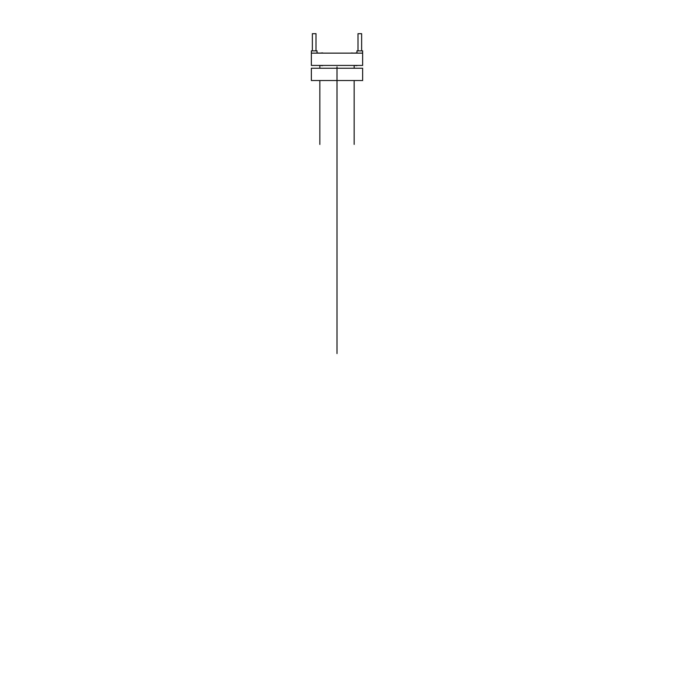 <?xml version="1.0" encoding="UTF-8"?>
<svg xmlns="http://www.w3.org/2000/svg" width="674" height="674" viewBox="0 0 674 674"><rect width="100%" height="100%" fill="white"/><g stroke="black" fill="none" stroke-linecap="round" stroke-linejoin="round"><path stroke-width="1.01" d="M311.354 65.42L362.646 65.42L362.646 53.136L311.354 53.136L311.354 65.42L362.646 65.42L362.646 50.862L362.646 53.136L311.354 53.136L311.354 65.42M311.354 68.243L311.354 80.518L362.646 80.518L311.354 80.518L311.354 68.243L362.646 68.243L311.354 68.243M362.646 80.518L362.646 68.243L362.646 80.518M311.354 53.136L311.354 50.862L317.016 50.862L317.016 53.136L317.016 50.862L311.354 50.862L311.354 53.136M356.984 50.862L362.646 50.862L356.984 50.862L356.984 53.136L356.984 50.862M312.357 50.862L312.357 33.7L316.005 33.7L316.005 50.862L316.005 33.7L312.357 33.7L312.357 50.862M357.995 33.7L361.643 33.7L361.643 50.862L361.643 33.7L357.995 33.7L357.995 50.862L357.995 33.7M356.9 52.892L353.985 53.136M353.985 65.42L356.9 65.664M351.424 52.968L354.33 53.136M354.33 65.42L351.424 65.42M322.576 52.892L319.67 53.136M319.67 65.42L322.576 65.664M317.1 52.968L320.015 53.136M320.015 65.42L317.1 65.42M354.162 65.664L354.162 68.243L354.162 65.664M354.162 80.518L354.162 144.413L354.162 80.518M337 353.564L337 66.827L337 353.564M337 68.243L337 66.827L337 68.243M319.838 65.664L319.838 68.243L319.838 65.664M319.838 80.518L319.838 144.413L319.838 80.518"/></g></svg>
